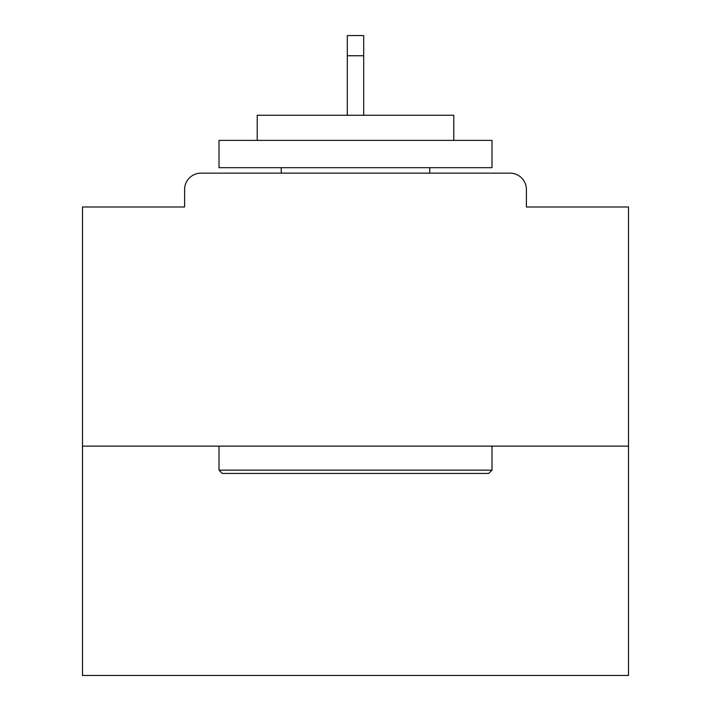 <?xml version="1.0" encoding="UTF-8"?>
<svg xmlns="http://www.w3.org/2000/svg" width="711" height="711" viewBox="0 0 711 711"><rect width="100%" height="100%" fill="white"/><g stroke="black" fill="none" stroke-linecap="round" stroke-linejoin="round"><path stroke-width="1.07" d="M526.398 206.99L526.398 189.517L526.398 206.99L628.497 206.99L628.497 675.45L82.503 675.45L82.503 206.99L184.602 206.99L184.602 189.517L184.602 206.99M628.497 446.135L82.503 446.135M526.398 189.517A16.38 16.38 0 0 0 510.018 173.137L200.982 173.137A16.38 16.38 0 0 0 184.602 189.517M510.018 173.137L440.678 173.137M270.322 173.137L200.982 173.137M488.724 473.437L222.276 473.437L219.006 470.158L491.994 470.158L488.724 473.437M219.006 140.378L491.994 140.378L491.994 167.68L219.006 167.68L219.006 140.378M453.778 140.378L453.778 115.262L257.222 115.262L257.222 140.378M219.006 446.135L219.006 470.158M491.994 446.135L491.994 470.158M281.245 167.68L281.245 173.137M429.755 167.68L429.755 173.137M363.694 55.751L347.306 55.751L347.306 35.55L363.694 35.55L363.694 115.262M347.306 55.751L347.306 115.262"/></g></svg>
